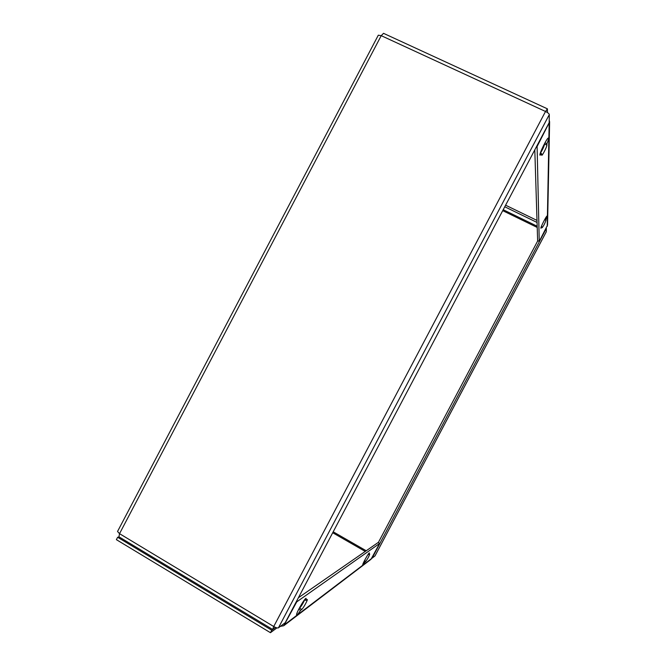 <?xml version="1.0" encoding="UTF-8"?>
<svg xmlns="http://www.w3.org/2000/svg" width="666" height="666" viewBox="0 0 666 666"><rect width="100%" height="100%" fill="white"/><g stroke="black" fill="none" stroke-linecap="round" stroke-linejoin="round"><path stroke-width="1" d="M272.652 629.47L273.726 626.515C275.965 627.772 277.539 628.213 278.43 627.83L285.223 622.702L549.167 122.652L549.317 114.569C549.1 113.653 547.835 112.621 545.521 111.472L547.41 108.833L383.524 33.333L381.218 35.664L378.305 35.19L117.532 531.485L119.53 533.674L118.939 536.804L272.652 629.47L275.533 627.422L271.761 630.236L117.641 537.271L119.097 536.896M276.898 627.872L270.454 632.7L271.761 630.236M270.454 632.7L116.384 539.66L117.641 537.271M296.353 601.623L296.753 601.856L283.724 625.749L370.987 559.315L379.662 543.431L378.097 542.54L298.401 597.743M304.72 599.766C302.972 603.562 301.265 606.343 299.617 608.108L299.126 608.474M283.724 625.749L280.386 626.356M379.662 543.431L296.753 601.856M368.248 554.179L368.964 554.595L369.705 554.095C369.022 556.31 367.707 558.741 365.776 561.38L365.118 561.871L364.135 561.313M365.118 561.871L362.787 564.935C361.904 564.843 368.872 552.222 369.414 552.93L368.964 554.595M304.62 599.7L305.811 600.407L307.251 599.467C308.075 599.591 303.18 608.516 301.79 609.407L300.574 610.322L298.734 609.223M300.574 610.322C298.543 613.453 297.261 614.976 296.72 614.909C295.188 614.593 305.12 597.236 306.152 598.409L305.811 600.407M546.295 231.768L546.378 228.355L372.111 558.15L375.008 555.902M537.812 240.717L378.28 542.648M504.761 206.776L537.062 222.452M505.594 205.195L536.996 220.413M547.41 108.833L547.444 112.546M534.798 149.867L537.628 240.626L539.244 241.417L547.544 225.125L549.617 121.911L537.104 146.503L539.244 241.417M544.597 143.473L544.588 144.047C544.064 146.462 542.682 149.5 540.459 153.155M549.217 120.105L549.617 121.911M536.679 146.304L537.104 146.503M544.979 219.039L545.995 219.53L545.987 220.296C544.905 223.36 543.631 225.832 542.157 227.697L542.116 226.865L541.358 226.498M542.116 226.865L540.95 228.238C540.043 228.23 546.578 215.309 547.169 215.959L545.995 219.53M544.971 142.782L546.919 143.698L546.903 145.121C547.011 146.678 542.315 155.894 541.716 155.311L541.633 153.713L540.326 153.097M541.633 153.713L540.093 155.228C538.494 155.095 547.294 137.038 548.468 138.07C548.842 138.445 548.326 140.318 546.919 143.698M332.709 532.75L365.259 551.44M333.2 531.809L366.225 550.765M502.713 210.656L537.212 227.439M371.728 558.441L284.832 624.433M364.477 560.63L365.776 561.38M299.617 608.108L301.79 609.407M503.205 209.723L537.179 226.24M546.328 231.693L374.966 555.977M381.218 35.664L545.521 111.472L273.726 626.515L119.53 533.674L381.218 35.664M549.15 123.685L547.227 226.307M544.638 219.647L545.987 220.296M544.588 144.047L546.903 145.121M278.43 627.83L549.317 114.569M546.32 231.735L375 555.943"/></g></svg>
